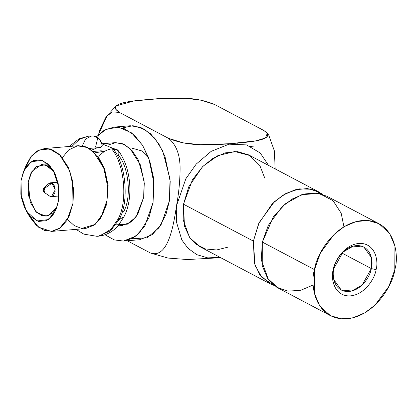 <?xml version="1.0" encoding="UTF-8"?>
<svg xmlns="http://www.w3.org/2000/svg" width="417" height="417" viewBox="0 0 417 417"><rect width="100%" height="100%" fill="white"/><g stroke="black" fill="none" stroke-linecap="round" stroke-linejoin="round"><path stroke-width="0.63" d="M101.967 143.844L113.898 148.713L101.967 143.844M117.902 225.884L122.108 225.534L131.173 221.917L137.719 214.474L143.693 197.314L144.298 183.188L140.503 165.043L130 148.468L122.739 143.802L115.212 142.65L101.941 143.756M268.569 165.408L260.218 152.971L246.541 144.902L229.042 144.178L211.158 151.366L196.245 164.058L185.867 178.726L176.834 204.757L176.308 221.458L181.828 239.973L188.015 248.308L196.756 254.641L207.713 257.878L220.02 257.341L207.713 257.878L196.756 254.641L188.015 248.308L181.828 239.973L176.308 221.458L176.834 204.757L185.867 178.726L196.245 164.058L211.158 151.366L229.042 144.178L246.541 144.902L260.218 152.971L268.569 165.408M228.349 247.041L216.616 249.971L205.492 248.965L196.214 244.357L189.443 237.184L183.204 219.973L183.496 204.2L192.461 179.743L203.006 166.242L217.903 155.604L234.802 151.522L249.767 155.52L259.874 165.585L264.764 178.095M318.437 191.747L248.558 154.843L237.575 151.642L225.149 152.872L212.941 158.335L202.412 166.836L188.755 186.806L183.496 204.2L253.374 241.104L258.634 223.71L272.296 203.741L282.825 195.245L295.027 189.777L307.454 188.547L318.437 191.747L322.424 194.301L311.864 189.266L299.125 188.88L286.01 193.399L274.381 201.724L259.129 222.652L253.374 241.104L183.496 204.2L184.47 226.243L189.886 237.82L200.009 246.77L269.888 283.675L259.765 274.725L254.349 263.148L253.374 241.104L254.954 265.129L261.829 277.315L274.245 285.525L269.888 283.675M150.506 253.041L168.093 258.071L187.514 259.546L220.692 257.696L187.514 259.546L168.093 258.071L150.506 253.041C168.114 258.827 173.566 225.66 176.678 204.778C178.82 193.113 179.962 181.155 180.097 168.906C180.149 154.816 176.276 144.621 168.468 138.314C176.276 144.621 180.149 154.816 180.097 168.906C179.962 181.155 178.82 193.113 176.678 204.778C173.566 225.66 168.114 258.827 150.506 253.041L127.242 240.755L150.506 253.041M274.365 150.714L275.163 168.89L274.422 151.09L268.793 135.249L267.292 133.164M263.643 130.396L267.292 133.169L265.556 137.938L256.09 140.826L229.876 143.709L200.342 144.699L183.282 142.869L168.468 138.314L119.45 112.428L115.363 108.92L116.15 105.876L133.925 100.956L158.47 98.714L185.883 98.287L201.427 100.262L214.625 104.505C204.851 100.361 193.566 98.209 180.769 98.058C169.667 97.969 159.362 98.412 149.854 99.382C132.455 100.747 105.048 103.155 119.45 112.428L168.468 138.314C178.241 142.458 189.526 144.61 202.323 144.762C213.431 144.85 223.731 144.407 233.239 143.438C250.638 142.077 278.05 139.664 263.643 130.396L214.625 104.505L263.643 130.396M95.701 146.43L99.627 130.224L106.21 116.718L112.381 111.886L119.45 112.428M107.325 115.42L98.271 134.863M122.207 127.988L132.945 125.694L144.402 129.176L154.816 138.262L162.771 151.162L170.037 179.075L169.396 200.911L166.039 214.27L158.924 227.849L147.034 237.81L131.433 238.837M105.042 234.771L114.216 239.911L123.573 241.057L132.168 238.467L139.361 233.009L148.879 217.836L153.081 202.271L153.326 176.871L149.76 160.957L142.499 145.189L131.631 132.903L118.756 127.242L106.387 129.108L96.509 136.745L104.302 130.187L113.919 127.107L124.266 128.691L134.253 135.108L142.64 145.413L148.692 157.897L153.909 182.849L153.081 202.271L144.871 225.868L135.864 236.1L123.401 241.073L114.133 239.884L105.042 234.771M107.883 145.085L115.66 142.619L124.209 144.449L132.173 150.678L138.366 160.06L144.115 180.931L143.693 197.314L136.025 216.97L127.315 224.2L115.905 224.841M123.401 241.073L139.721 239.718L152.179 234.745L161.186 224.513L169.396 200.911L170.225 181.494L165.007 156.542L158.955 144.058L150.568 133.748L140.581 127.336L130.234 125.752L113.919 127.107M94.664 152.867L105.021 151.116L100.831 150.803L93.194 151.439M62.378 157.621L68.633 149.964L77.442 145.83L87.627 147.566L96.953 155.52L103.536 167.415L106.898 180.071L106.981 200.368L103.468 212.795L95.17 224.409L81.706 228.469L74.262 225.592L67.528 219.504M24.535 169.589L31.369 156.114L37.202 150.959L44.51 148.535L52.036 149.687L59.297 154.353L69.801 170.928L73.595 189.073L72.991 203.194L67.017 220.358L60.47 227.802L51.406 231.419L38.463 227.156L28.226 213.952M51.406 231.419L85.402 228.589L94.461 224.972L101.008 217.533L106.981 200.368L107.586 186.243L103.791 168.098L93.288 151.522L86.027 146.857L78.5 145.705L44.51 148.535M54.127 171.736L48.32 166.06L41.726 164.413L31.968 171.324L28.236 182.052L30.227 202.224L36.79 212.581L46.037 216.215L52.735 213.087L57.056 206.947L48.21 215.787L41.674 215.625L35.382 211.143L28.392 195.38L28.236 182.052L30.582 173.952L36.216 166.56L45.218 164.736L54.127 171.736M21.027 180.738L23.19 172.565L27.016 165.679L33.146 160.649L41.08 159.878L49.06 164.663L55.065 173.649L58.265 183.918L58.573 200.572L55.607 210.621L48.393 219.587L37.035 220.984L26.412 211.242L20.85 194.27L21.027 180.738L21.335 197.392L24.54 207.661L30.54 216.647L38.526 221.432L46.459 220.661L52.584 215.631L56.41 208.745L58.573 200.572L58.75 187.04L53.194 170.068L42.565 160.326L31.212 161.723L23.993 170.689L21.027 180.738M26.412 211.242L30.107 217.424L36.524 225.514L44.275 230.413L52.266 231.326L59.412 228.552L69.034 216.6L72.991 203.194L72.579 180.994L68.31 167.306L60.303 155.317L49.659 148.942L39.083 149.969L30.915 156.677L25.812 165.857L23.19 172.565M57.906 182.193L50.368 182.823L51.969 183.172L55.226 189.782L51.52 196.636L49.92 196.282C51.833 197.7 53.564 196.245 55.117 191.929C55.049 186.759 54.001 183.84 51.969 183.172L48.508 183.725L43.269 188.818L44.134 188.677C42.727 189.115 42.555 190.209 43.623 191.956C45.031 191.518 45.203 190.423 44.134 188.677C45.203 190.423 45.031 191.518 43.623 191.956L43.269 188.818M44.134 188.677L51.969 183.172L44.134 188.677M43.524 191.898L49.92 196.282M237.487 144.094L238.237 142.958M254.12 146.101L250.581 146.393M378.933 223.694L326.782 196.152L316.044 192.977L304.024 194.009L292.244 198.992L282.001 206.806L268.267 225.43L262.35 242.089L314.501 269.627L320.418 252.973L334.153 234.349L344.395 226.535L356.175 221.552L368.195 220.52L378.933 223.694L389.572 233.395L394.935 246.056L394.81 269.69L388.894 286.343L375.159 304.968L364.917 312.781L353.136 317.77L341.116 318.796L330.379 315.622L319.74 305.922L314.376 293.26L314.501 269.627L262.35 242.089L262.225 265.718L267.589 278.384L278.233 288.084L330.379 315.622M314.501 269.627C309.81 284.045 314.564 318.249 344.14 318.942C374.007 318.296 393.351 284.107 394.81 269.69C399.502 255.272 394.748 221.067 365.172 220.374C335.304 221.026 315.961 255.209 314.501 269.627M376.071 269.674C375.295 277.362 364.974 295.596 349.05 295.945C333.272 295.575 330.738 277.331 333.24 269.643C334.017 261.954 344.338 243.721 360.262 243.372C376.04 243.742 378.573 261.985 376.071 269.674C378.573 261.985 376.04 243.742 360.262 243.372C344.338 243.721 334.017 261.954 333.24 269.643C330.738 277.331 333.272 295.575 349.05 295.945C364.974 295.596 375.295 277.362 376.071 269.674L371.307 268.569L371.37 257.544L363.9 247.109L353.277 246.108L343.003 252.082L333.829 268.543L333.772 279.572L341.242 290.008L351.859 291.009L362.138 285.035L371.307 268.569L341.992 253.088L371.307 268.569C370.63 275.298 361.602 291.254 347.663 291.556C333.861 291.233 331.64 275.272 333.829 268.543C334.512 261.813 343.54 245.858 357.478 245.556C371.281 245.884 373.496 261.845 371.307 268.569L376.071 269.674M313.224 284.973L300.683 290.305L287.912 291.139L276.747 287.24L268.48 279.64L261.271 259.963L262.35 242.089L273.364 216.903L285.468 203.746L301.783 194.656L319.12 193.431L333.058 200.671L341.163 213.15L343.942 226.806M100.335 218.581L106.736 204.179L108.154 185.669L104.594 168.822L98.433 157.162L104.594 168.822L108.154 185.669L106.736 204.179L100.335 218.581M100.315 235.746L111.058 229.188L117.688 219.66L119.048 219.55L110.583 230.799L98.355 236.204L110.583 230.799L119.048 219.55L123.885 216.923L119.048 219.55C129.442 202.547 126.09 163.615 112.955 148.749C117.792 148.707 119.663 150.954 118.564 155.489C129.056 167.363 131.736 198.466 123.432 212.044M76.009 229.371L83.822 234.125L96.994 236.319L98.355 236.204C108.212 235.089 114.461 230.048 118.402 225.305L123.885 216.923C133.81 198.221 131.141 167.181 118.157 150.532L112.955 148.749L111.594 148.864L112.955 148.749C126.09 163.615 129.442 202.547 119.048 219.55L117.688 219.66C128.087 202.662 124.73 163.725 111.594 148.864C106.377 149.656 101.988 152.424 98.433 157.162C101.988 152.424 106.377 149.656 111.594 148.864C124.73 163.725 128.087 202.662 117.688 219.66L111.183 229.058L100.69 235.641M72.052 146.242L79.668 139.195L88.341 136.197L91.224 136.124L90.02 136.051L93.58 135.994L99.246 138.798L102.29 145.314C100.862 139.195 97.625 136.098 92.579 136.01L93.58 135.994M91.224 136.124L92.579 136.01L91.224 136.124L85.553 139.059L82.316 145.846L85.553 139.059L91.224 136.124M91.667 150.141L97.145 147.759L91.667 150.141M101.013 147.441L89.191 148.426L101.013 147.441L102.29 145.314L101.013 147.441M132.1 148.197L141.676 150.881L148.812 158.215M106.21 116.718L116.15 105.876M51.52 196.636L59.058 196.006M107.654 193.749L107.753 190.6L106.21 176.391M69.113 146.487L79.178 138.757L88.659 136.166M91.782 150.229L97.218 147.754"/></g></svg>
